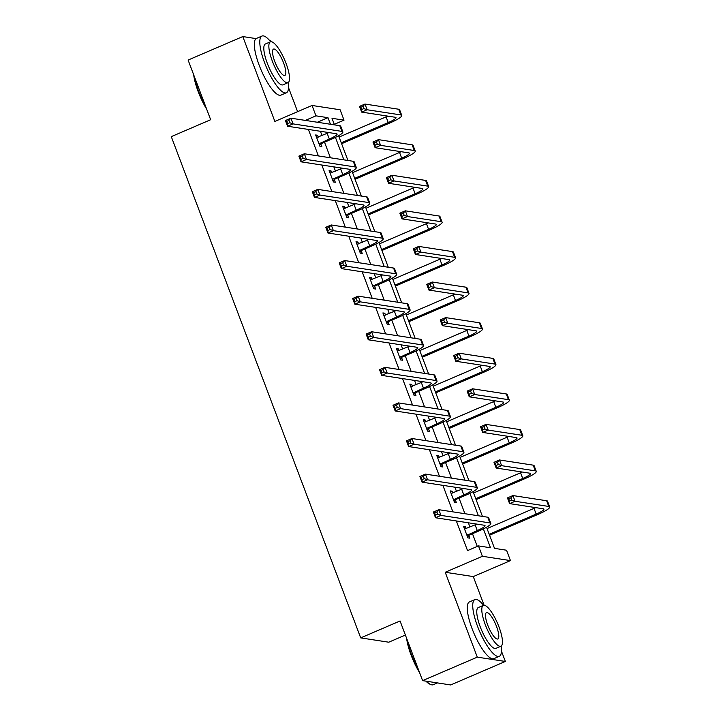 <?xml version="1.0" encoding="UTF-8"?>
<svg xmlns="http://www.w3.org/2000/svg" width="721" height="721" viewBox="0 0 721 721"><rect width="100%" height="100%" fill="white"/><g stroke="black" fill="none" stroke-linecap="round" stroke-linejoin="round"><path stroke-width="1.08" d="M271.168 41.701L270.853 40.881L269.798 40.718M256.117 38.61L242.788 36.564L274.863 121.434L312.04 105.464L340.105 109.772L344.025 120.155L332.002 118.307L334.49 124.886M422.605 680.633L477.284 657.137L505.349 661.454L450.67 684.95L422.605 680.633L400.065 620.97L360.698 637.887L171.283 136.639L210.658 119.722L188.109 60.059L242.788 36.564M297.602 111.665L288.499 87.574M334.283 124.345L344.025 120.155M486.531 527.24L494.516 548.375L506.539 550.222L510.459 560.605L482.394 556.288L478.474 545.914L490.496 547.762L483.367 528.908M484.106 605.243L473.282 576.584L510.459 560.605M505.349 661.454L501.446 651.108M405.382 635.057L388.763 642.204L360.698 637.887M450.508 491.83L452.04 491.172L450.147 490.884L454.455 502.285L456.357 502.582L455.384 500.013M452.04 491.172L452.761 493.074M423.606 420.649L425.147 419.992L423.245 419.694L427.562 431.104L429.455 431.392L428.49 428.833M425.147 419.992L425.868 421.884M396.712 349.46L398.244 348.802L396.352 348.513L400.66 359.923L402.561 360.212L401.588 357.652M398.244 348.802L398.965 350.703M369.81 278.279L371.351 277.621L369.449 277.333L373.766 288.733L375.659 289.031L374.695 286.462M371.351 277.621L372.063 279.523M342.917 207.098L344.449 206.44L342.556 206.143L346.864 217.553L348.766 217.841L347.792 215.282M344.449 206.44L345.17 208.333M316.014 135.909L317.555 135.251L315.654 134.962L319.971 146.372L321.863 146.66L320.899 144.101M317.555 135.251L318.267 137.152M477.284 546.428L472.471 533.711M469.957 527.051L468.353 522.797M464.919 513.703L459.025 498.121M456.51 491.461L454.906 487.207M451.472 478.113L445.578 462.522M443.064 455.87L441.45 451.607M438.017 442.523L432.131 426.931M429.617 420.28L428.004 416.017M424.57 406.932L418.676 391.341M416.161 384.681L414.557 380.427M411.123 371.333L405.229 355.75M402.715 349.09L401.11 344.836M397.668 335.743L391.782 320.16M389.268 313.5L387.655 309.246M384.221 300.152L378.336 284.561M375.821 277.909L374.208 273.656M370.774 264.562L364.88 248.97M362.366 242.319L360.761 238.056M357.328 228.972L351.433 213.38M348.919 206.729L347.306 202.466M343.872 193.381L337.987 177.79M335.472 171.129L333.859 166.875M330.425 157.782L324.531 142.199M322.017 135.539L320.412 131.285M308.39 129.438L318.403 155.934M321.836 165.028L331.849 191.525M335.283 200.618L345.305 227.124M348.739 236.209L358.752 262.714M362.185 271.808L372.198 298.305M375.632 307.398L385.645 333.895M389.088 342.989L399.101 369.485M402.534 378.579L412.547 405.085M415.981 414.169L425.994 440.675M429.428 449.76L439.44 476.266M442.883 485.359L452.896 511.856M456.33 520.95L467.541 550.61L478.474 545.914M329.461 171.508L331.002 170.841L329.109 170.553L333.417 181.962L335.31 182.251L334.346 179.691M331.002 170.841L331.723 172.743M356.363 242.689L357.904 242.031L356.003 241.733L360.311 253.143L362.212 253.431L361.239 250.872M357.904 242.031L358.616 243.932M383.266 313.869L384.798 313.211L382.905 312.923L387.213 324.324L389.106 324.621L388.141 322.053M384.798 313.211L385.519 315.113M410.159 385.059L411.7 384.392L409.798 384.104L414.106 395.514L416.008 395.802L415.035 393.242M411.7 384.392L412.412 386.294M437.061 456.24L438.593 455.582L436.701 455.284L441.009 466.694L442.901 466.992L441.937 464.423M438.593 455.582L439.314 457.484M463.954 527.421L465.496 526.763L463.594 526.474L467.911 537.884L469.804 538.172L468.839 535.613M465.496 526.763L466.208 528.664M305.344 120.407L315.96 115.838L312.04 105.464M473.282 576.584L445.217 572.267L477.284 657.137M445.217 572.267L482.394 556.288M330.47 124.264L327.983 117.685L315.96 115.838M478.411 515.776L469.921 493.308M464.964 480.186L456.474 457.718M451.517 444.596L443.027 422.127M438.062 409.005L429.572 386.537M424.615 373.415L416.125 350.947M411.168 337.816L402.678 315.356M397.722 302.225L389.232 279.757M384.266 266.635L375.776 244.167M370.819 231.044L362.33 208.576M357.373 195.454L348.883 172.986M343.917 159.864L335.427 137.396M338.591 135.728L347.946 160.477M352.037 171.319L361.392 196.067M365.484 206.909L374.839 231.657M378.931 242.499L388.286 267.257M392.386 278.09L401.741 302.847M405.833 313.68L415.188 338.437M419.28 349.279L428.635 374.028M432.735 384.87L442.081 409.618M446.182 420.46L455.537 445.217M459.628 456.051L468.983 480.808M473.075 491.641L482.43 516.398M317.366 122.255L327.983 117.685M318.997 143.803L329.326 139.036A12.347 1.956 159.3 0 0 337.086 134.088A12.347 1.956 159.3 0 0 336.464 133.755L287.58 126.238L285.426 120.533L290.887 118.181L339.78 125.697A18.53 2.938 -20.7 0 1 340.709 126.202L342.863 131.898A18.53 2.938 -20.7 0 1 331.218 139.324L321.476 143.515L319.601 145.408M316.627 137.522L327.163 133.331A12.347 1.956 159.3 0 0 328.848 132.583M288.914 120.443L286.724 121.389L287.589 123.67L289.77 122.732L288.914 120.443L290.887 118.181L293.041 123.886L341.934 131.402A18.53 2.938 -20.7 0 1 342.863 131.898M289.77 122.732L293.041 123.886L287.58 126.238L287.589 123.67M319.574 143.218L321.476 143.515M286.724 121.389L285.426 120.533M341.249 142.758L388.231 122.57A12.347 1.956 159.3 0 0 396 117.622A12.347 1.956 159.3 0 0 395.378 117.289L361.663 112.106L359.509 106.402L364.97 104.049L367.133 109.754L400.849 114.936A18.53 2.938 -20.7 0 1 401.777 115.441A18.53 2.938 -20.7 0 1 390.133 122.858L341.61 143.713M339.095 137.053L386.077 116.865A12.347 1.956 159.3 0 0 387.763 116.117M362.996 106.32L360.806 107.258L361.672 109.538L363.853 108.601L362.996 106.32L364.97 104.049L398.695 109.231A18.53 2.938 -20.7 0 1 399.614 109.736L401.777 115.441M363.853 108.601L367.133 109.754L361.663 112.106L361.672 109.538M360.806 107.258L359.509 106.402M206.648 109.123A30.138 8.048 -113.3 0 1 198.194 91.657A30.138 8.048 -113.3 0 1 193.679 74.804M194.4 76.705A30.877 8.246 66.7 0 0 198.626 91.342A30.877 8.246 66.7 0 0 205.62 106.402M270.654 41.746A30.877 8.246 66.7 0 0 261.966 36.05A30.877 8.246 66.7 0 0 264.679 62.961A30.877 8.246 66.7 0 0 286.345 92.793A30.877 8.246 66.7 0 0 288.193 82.564M261.966 36.05L256.505 38.402A30.877 8.246 66.7 0 0 259.209 65.314A30.877 8.246 66.7 0 0 280.884 95.136L286.345 92.793M287.967 82.69L282.938 84.844A22.234 5.939 -113.3 0 1 267.329 63.367A22.234 5.939 -113.3 0 1 265.382 43.99L270.411 41.836A22.234 5.939 66.7 0 0 272.367 61.213A22.234 5.939 66.7 0 0 287.967 82.69A22.234 5.939 66.7 0 0 286.021 63.304A22.234 5.939 66.7 0 0 270.411 41.836M274.791 61.582A14.33 3.83 66.7 0 0 284.849 75.426A14.33 3.83 66.7 0 0 283.587 62.934A14.33 3.83 66.7 0 0 273.529 49.091A14.33 3.83 66.7 0 0 274.791 61.582M419.595 672.666A30.138 8.048 -113.3 0 1 411.141 655.2A30.138 8.048 -113.3 0 1 406.626 638.337M407.347 640.248A30.877 8.246 66.7 0 0 411.574 654.884A30.877 8.246 66.7 0 0 418.568 669.944M483.602 605.289A30.877 8.246 66.7 0 0 474.914 599.593A30.877 8.246 66.7 0 0 477.617 626.504A30.877 8.246 66.7 0 0 499.293 656.326A30.877 8.246 66.7 0 0 501.14 646.106M474.914 599.593L469.443 601.936A30.877 8.246 66.7 0 0 472.156 628.856A30.877 8.246 66.7 0 0 493.822 658.679L499.293 656.326M500.915 646.223L495.877 648.386A22.234 5.939 -113.3 0 1 480.276 626.909A22.234 5.939 -113.3 0 1 478.329 607.533L483.358 605.37A22.234 5.939 66.7 0 0 485.305 624.747A22.234 5.939 66.7 0 0 500.915 646.223A22.234 5.939 66.7 0 0 498.959 626.846A22.234 5.939 66.7 0 0 483.358 605.37M487.738 625.125A14.33 3.83 66.7 0 0 497.787 638.959A14.33 3.83 66.7 0 0 496.535 626.477A14.33 3.83 66.7 0 0 486.477 612.634A14.33 3.83 66.7 0 0 487.738 625.125M426.481 681.228A30.877 8.246 66.7 0 0 430.662 684.499A30.877 8.246 66.7 0 0 433.24 684.716L437.422 682.913M430.662 684.499L429.779 684.112A30.138 8.048 -113.3 0 1 425.913 681.147M332.444 179.394L342.772 174.626A12.347 1.956 159.3 0 0 350.532 169.678A12.347 1.956 159.3 0 0 349.91 169.345L301.027 161.828L298.873 156.124L304.343 153.771L353.227 161.288A18.53 2.938 -20.7 0 1 354.155 161.792L356.309 167.497A18.53 2.938 -20.7 0 1 344.665 174.915L334.923 179.105L333.048 180.998M330.074 173.112L340.618 168.921A12.347 1.956 159.3 0 0 342.295 168.173M302.36 156.042L300.17 156.98L301.036 159.26L303.217 158.323L302.36 156.042L304.343 153.771L306.497 159.476L355.381 166.993A18.53 2.938 -20.7 0 1 356.309 167.497M303.217 158.323L306.497 159.476L301.027 161.828L301.036 159.26M333.021 178.817L334.923 179.105M300.17 156.98L298.873 156.124M345.9 214.993L356.219 210.217A12.347 1.956 159.3 0 0 363.979 205.269A12.347 1.956 159.3 0 0 363.366 204.935L314.473 197.419L312.319 191.714L317.79 189.371L366.674 196.878A18.53 2.938 -20.7 0 1 367.602 197.383L369.756 203.088A18.53 2.938 -20.7 0 1 358.121 210.505L348.369 214.696L346.504 216.588M343.52 208.711L354.065 204.512A12.347 1.956 159.3 0 0 355.741 203.764M315.807 191.633L313.617 192.57L314.482 194.85L316.672 193.913L315.807 191.633L317.79 189.371L319.944 195.067L368.828 202.583A18.53 2.938 -20.7 0 1 369.756 203.088M316.672 193.913L319.944 195.067L314.473 197.419L314.482 194.85M346.477 214.407L348.369 214.696M313.617 192.57L312.319 191.714M354.696 178.348L401.687 158.16A12.347 1.956 159.3 0 0 409.447 153.213A12.347 1.956 159.3 0 0 408.825 152.879L375.109 147.697L372.955 141.992L378.426 139.64L380.58 145.345L414.296 150.527A18.53 2.938 -20.7 0 1 415.224 151.031A18.53 2.938 -20.7 0 1 403.58 158.458L355.056 179.304M352.542 172.652L399.533 152.455A12.347 1.956 159.3 0 0 401.209 151.707M376.443 141.911L374.253 142.848L375.118 145.128L377.308 144.191L376.443 141.911L378.426 139.64L412.142 144.831A18.53 2.938 -20.7 0 1 413.07 145.327L415.224 151.031M377.308 144.191L380.58 145.345L375.109 147.697L375.118 145.128M374.253 142.848L372.955 141.992M368.143 213.948L415.134 193.751A12.347 1.956 159.3 0 0 422.894 188.803A12.347 1.956 159.3 0 0 422.281 188.469L388.556 183.287L386.402 177.582L391.873 175.239L394.026 180.944L427.742 186.126A18.53 2.938 -20.7 0 1 428.671 186.622A18.53 2.938 -20.7 0 1 417.026 194.048L368.503 214.894M365.989 208.243L412.98 188.046A12.347 1.956 159.3 0 0 414.656 187.298M389.89 177.501L387.709 178.438L388.565 180.719L390.755 179.781L389.89 177.501L391.873 175.239L425.588 180.421A18.53 2.938 -20.7 0 1 426.517 180.917L428.671 186.622M390.755 179.781L394.026 180.944L388.556 183.287L388.565 180.719M387.709 178.438L386.402 177.582M359.346 250.584L369.666 245.807A12.347 1.956 159.3 0 0 377.434 240.859A12.347 1.956 159.3 0 0 376.813 240.526L327.929 233.009L325.766 227.304L331.236 224.961L380.129 232.477A18.53 2.938 -20.7 0 1 381.048 232.973L383.212 238.678A18.53 2.938 -20.7 0 1 371.567 246.104L361.816 250.286L359.95 252.179M356.976 244.302L367.512 240.102A12.347 1.956 159.3 0 0 369.197 239.354M329.254 227.223L327.073 228.16L327.929 230.441L330.119 229.503L329.254 227.223L331.236 224.961L333.39 230.666L382.283 238.182A18.53 2.938 -20.7 0 1 383.212 238.678M330.119 229.503L333.39 230.666L327.929 233.009L327.929 230.441M359.923 249.998L361.816 250.286M327.073 228.16L325.766 227.304M381.598 249.538L428.58 229.35A12.347 1.956 159.3 0 0 436.34 224.393A12.347 1.956 159.3 0 0 435.727 224.06L402.012 218.878L399.858 213.182L405.319 210.829L407.473 216.534L441.198 221.717A18.53 2.938 -20.7 0 1 442.117 222.212A18.53 2.938 -20.7 0 1 430.482 229.639L381.95 250.484M379.435 243.833L426.426 223.645A12.347 1.956 159.3 0 0 428.103 222.897M403.345 213.092L401.155 214.029L402.021 216.309L404.202 215.372L403.345 213.092L405.319 210.829L439.035 216.012A18.53 2.938 -20.7 0 1 439.963 216.507L442.117 222.212M404.202 215.372L407.473 216.534L402.012 218.878L402.021 216.309M401.155 214.029L399.858 213.182M372.793 286.174L383.121 281.397A12.347 1.956 159.3 0 0 390.881 276.449A12.347 1.956 159.3 0 0 390.259 276.116L341.375 268.609L339.221 262.904L344.683 260.551L393.576 268.068A18.53 2.938 -20.7 0 1 394.504 268.563L396.658 274.268A18.53 2.938 -20.7 0 1 385.014 281.695L375.271 285.876L373.397 287.769M370.423 279.892L380.967 275.701A12.347 1.956 159.3 0 0 382.644 274.944M342.709 262.814L340.519 263.751L341.384 266.04L343.566 265.094L342.709 262.814L344.683 260.551L346.837 266.256L395.73 273.773A18.53 2.938 -20.7 0 1 396.658 274.268M343.566 265.094L346.837 266.256L341.375 268.609L341.384 266.04M373.37 285.588L375.271 285.876M340.519 263.751L339.221 262.904M395.045 285.128L442.036 264.94A12.347 1.956 159.3 0 0 449.796 259.993A12.347 1.956 159.3 0 0 449.174 259.659L415.458 254.477L413.304 248.772L418.766 246.42L420.929 252.125L454.645 257.307A18.53 2.938 -20.7 0 1 455.573 257.803A18.53 2.938 -20.7 0 1 443.929 265.229L395.405 286.084M392.891 279.424L439.873 259.236A12.347 1.956 159.3 0 0 441.558 258.488M416.792 248.682L414.602 249.628L415.467 251.908L417.648 250.962L416.792 248.682L418.766 246.42L452.491 251.602A18.53 2.938 -20.7 0 1 453.419 252.107L455.573 257.803M417.648 250.962L420.929 252.125L415.458 254.477L415.467 251.908M414.602 249.628L413.304 248.772M386.249 321.764L396.568 316.997A12.347 1.956 159.3 0 0 404.328 312.049A12.347 1.956 159.3 0 0 403.715 311.715L354.822 304.199L352.668 298.494L358.139 296.142L407.023 303.658A18.53 2.938 -20.7 0 1 407.951 304.154L410.105 309.859A18.53 2.938 -20.7 0 1 398.461 317.285L388.718 321.476L386.853 323.368M383.869 315.483L394.414 311.292A12.347 1.956 159.3 0 0 396.09 310.544M356.156 298.404L353.966 299.35L354.831 301.63L357.021 300.693L356.156 298.404L358.139 296.142L360.293 301.847L409.177 309.363A18.53 2.938 -20.7 0 1 410.105 309.859M357.021 300.693L360.293 301.847L354.822 304.199L354.831 301.63M386.826 321.178L388.718 321.476M353.966 299.35L352.668 298.494M408.492 320.719L455.483 300.531A12.347 1.956 159.3 0 0 463.243 295.583A12.347 1.956 159.3 0 0 462.621 295.25L428.905 290.067L426.751 284.362L432.221 282.01L434.375 287.715L468.091 292.897A18.53 2.938 -20.7 0 1 469.02 293.402A18.53 2.938 -20.7 0 1 457.375 300.819L408.852 321.674M406.338 315.014L453.329 294.826A12.347 1.956 159.3 0 0 455.005 294.078M430.239 284.272L428.049 285.219L428.914 287.499L431.104 286.561L430.239 284.272L432.221 282.01L465.937 287.192A18.53 2.938 -20.7 0 1 466.866 287.697L469.02 293.402M431.104 286.561L434.375 287.715L428.905 290.067L428.914 287.499M428.049 285.219L426.751 284.362M399.695 357.355L410.015 352.587A12.347 1.956 159.3 0 0 417.774 347.639A12.347 1.956 159.3 0 0 417.162 347.306L368.269 339.789L366.115 334.084L371.585 331.732L420.469 339.249A18.53 2.938 -20.7 0 1 421.397 339.753L423.551 345.449A18.53 2.938 -20.7 0 1 411.916 352.875L402.165 357.066L400.299 358.959M397.316 351.073L407.861 346.882A12.347 1.956 159.3 0 0 409.537 346.134M369.603 334.003L367.422 334.941L368.278 337.221L370.468 336.283L369.603 334.003L371.585 331.732L373.739 337.437L422.623 344.953A18.53 2.938 -20.7 0 1 423.551 345.449M370.468 336.283L373.739 337.437L368.269 339.789L368.278 337.221M400.272 356.769L402.165 357.066M367.422 334.941L366.115 334.084M421.938 356.309L468.929 336.121A12.347 1.956 159.3 0 0 476.689 331.173A12.347 1.956 159.3 0 0 476.076 330.84L442.352 325.658L440.198 319.953L445.668 317.6L447.822 323.305L481.538 328.488A18.53 2.938 -20.7 0 1 482.466 328.992A18.53 2.938 -20.7 0 1 470.831 336.41L422.299 357.265M419.784 350.604L466.775 330.416A12.347 1.956 159.3 0 0 468.452 329.668M443.685 319.872L441.504 320.809L442.361 323.089L444.551 322.152L443.685 319.872L445.668 317.6L479.384 322.783A18.53 2.938 -20.7 0 1 480.312 323.287L482.466 328.992M444.551 322.152L447.822 323.305L442.352 325.658L442.361 323.089M441.504 320.809L440.198 319.953M413.142 392.945L423.461 388.177A12.347 1.956 159.3 0 0 431.23 383.23A12.347 1.956 159.3 0 0 430.608 382.896L381.724 375.38L379.561 369.675L385.032 367.331L433.925 374.839A18.53 2.938 -20.7 0 1 434.853 375.344L437.007 381.048A18.53 2.938 -20.7 0 1 425.363 388.466L415.62 392.657L413.746 394.549M410.772 386.663L421.307 382.472A12.347 1.956 159.3 0 0 422.993 381.724M383.049 369.594L380.868 370.531L381.724 372.811L383.914 371.874L383.049 369.594L385.032 367.331L387.186 373.027L436.079 380.544A18.53 2.938 -20.7 0 1 437.007 381.048M383.914 371.874L387.186 373.027L381.724 375.38L381.724 372.811M413.719 392.368L415.62 392.657M380.868 370.531L379.561 369.675M435.394 391.909L482.376 371.712A12.347 1.956 159.3 0 0 490.145 366.764A12.347 1.956 159.3 0 0 489.523 366.43L455.807 361.248L453.653 355.543L459.115 353.2L461.269 358.896L494.994 364.087A18.53 2.938 -20.7 0 1 495.922 364.583A18.53 2.938 -20.7 0 1 484.278 372.009L435.745 392.855M433.231 386.204L480.222 366.007A12.347 1.956 159.3 0 0 481.907 365.259M457.141 355.462L454.951 356.399L455.816 358.679L457.997 357.742L457.141 355.462L459.115 353.2L492.831 358.382A18.53 2.938 -20.7 0 1 493.759 358.878L495.922 364.583M457.997 357.742L461.269 358.896L455.807 361.248L455.816 358.679M454.951 356.399L453.653 355.543M426.589 428.544L436.917 423.768A12.347 1.956 159.3 0 0 444.677 418.82A12.347 1.956 159.3 0 0 444.055 418.486L395.171 410.97L393.017 405.265L398.479 402.922L447.371 410.438A18.53 2.938 -20.7 0 1 448.3 410.934L450.454 416.639A18.53 2.938 -20.7 0 1 438.81 424.065L429.067 428.247L427.192 430.14M424.218 422.263L434.763 418.063A12.347 1.956 159.3 0 0 436.439 417.315M396.505 405.184L394.315 406.121L395.18 408.401L397.361 407.464L396.505 405.184L398.479 402.922L400.642 408.627L449.525 416.134A18.53 2.938 -20.7 0 1 450.454 416.639M397.361 407.464L400.642 408.627L395.171 410.97L395.18 408.401M427.165 427.959L429.067 428.247M394.315 406.121L393.017 405.265M448.841 427.499L495.832 407.302A12.347 1.956 159.3 0 0 503.591 402.354A12.347 1.956 159.3 0 0 502.97 402.021L469.254 396.838L467.1 391.133L472.57 388.79L474.724 394.495L508.44 399.677A18.53 2.938 -20.7 0 1 509.368 400.173A18.53 2.938 -20.7 0 1 497.724 407.599L449.201 428.445M446.687 421.794L493.669 401.606A12.347 1.956 159.3 0 0 495.354 400.849M470.588 391.052L468.398 391.99L469.263 394.27L471.453 393.333L470.588 391.052L472.57 388.79L506.286 393.972A18.53 2.938 -20.7 0 1 507.214 394.468L509.368 400.173M471.453 393.333L474.724 394.495L469.254 396.838L469.263 394.27M468.398 391.99L467.1 391.133M440.044 464.135L450.364 459.358A12.347 1.956 159.3 0 0 458.123 454.41A12.347 1.956 159.3 0 0 457.511 454.077L408.618 446.56L406.464 440.864L411.934 438.512L460.818 446.029A18.53 2.938 -20.7 0 1 461.746 446.524L463.9 452.229A18.53 2.938 -20.7 0 1 452.256 459.656L442.514 463.837L440.648 465.73M437.665 457.853L448.21 453.653A12.347 1.956 159.3 0 0 449.886 452.905M409.952 440.774L407.762 441.712L408.627 444.001L410.817 443.055L409.952 440.774L411.934 438.512L414.088 444.217L462.972 451.734A18.53 2.938 -20.7 0 1 463.9 452.229M410.817 443.055L414.088 444.217L408.618 446.56L408.627 444.001M440.621 463.549L442.514 463.837M407.762 441.712L406.464 440.864M462.287 463.089L509.278 442.901A12.347 1.956 159.3 0 0 517.038 437.953A12.347 1.956 159.3 0 0 516.416 437.62L482.7 432.429L480.547 426.733L486.017 424.381L488.171 430.086L521.887 435.268A18.53 2.938 -20.7 0 1 522.815 435.763A18.53 2.938 -20.7 0 1 511.171 443.19L462.648 464.045M460.133 457.384L507.124 437.196A12.347 1.956 159.3 0 0 508.801 436.448M484.034 426.643L481.844 427.58L482.709 429.869L484.9 428.923L484.034 426.643L486.017 424.381L519.733 429.563A18.53 2.938 -20.7 0 1 520.661 430.058L522.815 435.763M484.9 428.923L488.171 430.086L482.7 432.429L482.709 429.869M481.844 427.58L480.547 426.733M453.491 499.725L463.81 494.957A12.347 1.956 159.3 0 0 471.57 490.001A12.347 1.956 159.3 0 0 470.957 489.667L422.064 482.16L419.91 476.455L425.381 474.103L474.265 481.619A18.53 2.938 -20.7 0 1 475.193 482.115L477.347 487.82A18.53 2.938 -20.7 0 1 465.712 495.246L455.96 499.437L454.095 501.329M451.112 493.443L461.656 489.253A12.347 1.956 159.3 0 0 463.333 488.505M423.398 476.365L421.217 477.311L422.073 479.591L424.263 478.645L423.398 476.365L425.381 474.103L427.535 479.807L476.428 487.324A18.53 2.938 -20.7 0 1 477.347 487.82M424.263 478.645L427.535 479.807L422.064 482.16L422.073 479.591M454.068 499.139L455.96 499.437M421.217 477.311L419.91 476.455M475.734 498.68L522.725 478.492A12.347 1.956 159.3 0 0 530.485 473.544A12.347 1.956 159.3 0 0 529.872 473.21L496.156 468.028L493.993 462.323L499.464 459.971L501.618 465.676L535.333 470.858A18.53 2.938 -20.7 0 1 536.262 471.354A18.53 2.938 -20.7 0 1 524.627 478.78L476.094 499.635M473.58 492.975L520.571 472.787A12.347 1.956 159.3 0 0 522.247 472.039M497.481 462.233L495.3 463.179L496.156 465.46L498.346 464.513L497.481 462.233L499.464 459.971L533.179 465.153A18.53 2.938 -20.7 0 1 534.108 465.658L536.262 471.354M498.346 464.513L501.618 465.676L496.156 468.028L496.156 465.46M495.3 463.179L493.993 462.323M466.938 535.315L477.266 530.548A12.347 1.956 159.3 0 0 485.026 525.6A12.347 1.956 159.3 0 0 484.404 525.267L435.52 517.75L433.366 512.045L438.828 509.693L487.72 517.209A18.53 2.938 -20.7 0 1 488.649 517.714L490.803 523.41A18.53 2.938 -20.7 0 1 479.159 530.836L469.416 535.027L467.541 536.92M464.567 529.034L475.103 524.843A12.347 1.956 159.3 0 0 476.788 524.095M436.854 511.955L434.664 512.901L435.529 515.182L437.71 514.244L436.854 511.955L438.828 509.693L440.982 515.398L489.874 522.914A18.53 2.938 -20.7 0 1 490.803 523.41M437.71 514.244L440.982 515.398L435.52 517.75L435.529 515.182M467.514 534.73L469.416 535.027M434.664 512.901L433.366 512.045M489.189 534.27L536.172 514.082A12.347 1.956 159.3 0 0 543.94 509.134A12.347 1.956 159.3 0 0 543.319 508.801L509.603 503.618L507.449 497.914L512.91 495.561L515.073 501.266L548.789 506.448A18.53 2.938 -20.7 0 1 549.717 506.953A18.53 2.938 -20.7 0 1 538.073 514.37L489.55 535.225M487.035 528.565L534.018 508.377A12.347 1.956 159.3 0 0 535.703 507.629M510.937 497.832L508.747 498.77L509.612 501.05L511.793 500.113L510.937 497.832L512.91 495.561L546.635 500.744A18.53 2.938 -20.7 0 1 547.554 501.248L549.717 506.953M511.793 500.113L515.073 501.266L509.603 503.618L509.612 501.05M508.747 498.77L507.449 497.914M327.163 133.331L329.326 139.036M339.78 125.697L341.934 131.402M386.077 116.865L388.231 122.57M398.695 109.231L400.849 114.936M340.618 168.921L342.772 174.626M353.227 161.288L355.381 166.993M354.065 204.512L356.219 210.217M366.674 196.878L368.828 202.583M399.533 152.455L401.687 158.16M412.142 144.831L414.296 150.527M412.98 188.046L415.134 193.751M425.588 180.421L427.742 186.126M367.512 240.102L369.666 245.807M380.129 232.477L382.283 238.182M426.426 223.645L428.58 229.35M439.035 216.012L441.198 221.717M380.967 275.701L383.121 281.397M393.576 268.068L395.73 273.773M439.873 259.236L442.036 264.94M452.491 251.602L454.645 257.307M394.414 311.292L396.568 316.997M407.023 303.658L409.177 309.363M453.329 294.826L455.483 300.531M465.937 287.192L468.091 292.897M407.861 346.882L410.015 352.587M420.469 339.249L422.623 344.953M466.775 330.416L468.929 336.121M479.384 322.783L481.538 328.488M421.307 382.472L423.461 388.177M433.925 374.839L436.079 380.544M480.222 366.007L482.376 371.712M492.831 358.382L494.994 364.087M434.763 418.063L436.917 423.768M447.371 410.438L449.525 416.134M493.669 401.606L495.832 407.302M506.286 393.972L508.44 399.677M448.21 453.653L450.364 459.358M460.818 446.029L462.972 451.734M507.124 437.196L509.278 442.901M519.733 429.563L521.887 435.268M461.656 489.253L463.81 494.957M474.265 481.619L476.428 487.324M520.571 472.787L522.725 478.492M533.179 465.153L535.333 470.858M475.103 524.843L477.266 530.548M487.72 517.209L489.874 522.914M534.018 508.377L536.172 514.082M546.635 500.744L548.789 506.448"/></g></svg>
